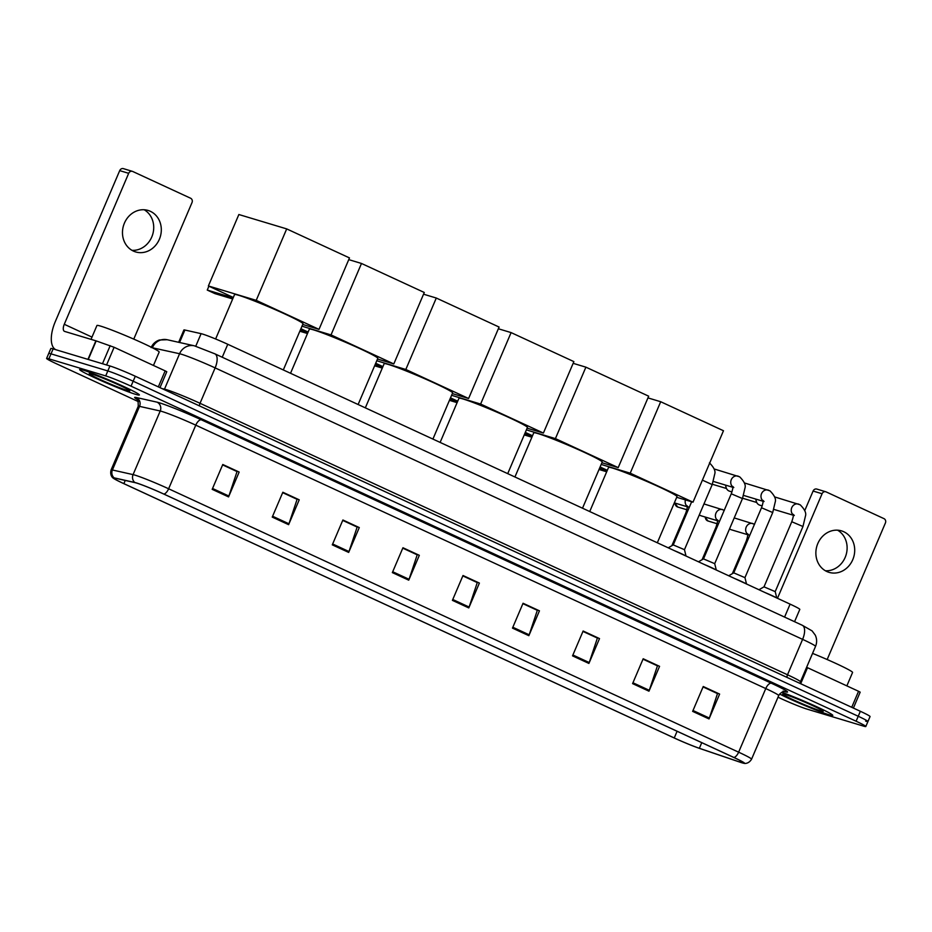 <?xml version="1.0" encoding="UTF-8"?>
<svg xmlns="http://www.w3.org/2000/svg" width="932" height="932" viewBox="0 0 932 932"><rect width="100%" height="100%" fill="white"/><g stroke="black" fill="none" stroke-linecap="round" stroke-linejoin="round"><path stroke-width="1.4" d="M178.653 342.3L183.907 329.986A20.294 1.165 23.1 0 1 184.885 330.021L201.102 333.656A20.294 1.165 23.1 0 1 202.419 334.017A20.294 1.165 23.1 0 1 227.769 344.281L790.103 604.134A20.294 1.165 23.1 0 1 799.807 609.4L794.553 621.702M865.642 721.135A20.294 1.165 -156.9 0 0 867.937 721.531L870.057 716.557A20.294 1.165 -156.9 0 0 860.353 711.291L135.291 376.237A20.294 1.165 -156.9 0 0 109.941 365.973L53.124 348.894A20.294 1.165 -156.9 0 0 50.841 348.498L48.72 353.461A20.294 1.165 -156.9 0 1 51.015 353.857A20.294 1.165 -156.9 0 0 48.72 353.461L46.6 358.436A20.294 1.165 -156.9 0 0 56.304 363.701L138.437 401.657M778.01 697.206L781.366 698.755A20.294 1.165 -156.9 0 0 806.716 709.019L863.521 726.11A20.294 1.165 -156.9 0 0 865.816 726.494A20.294 1.165 -156.9 0 0 856.112 721.228L131.051 386.174A20.294 1.165 -156.9 0 0 105.7 375.911L107.821 370.948L51.015 353.857L107.821 370.948A20.294 1.165 -156.9 0 1 133.171 381.211A20.294 1.165 -156.9 0 0 107.821 370.948L109.941 365.973M856.112 721.228L858.232 716.265L133.171 381.211L858.232 716.265A20.294 1.165 -156.9 0 1 867.937 721.531A20.294 1.165 -156.9 0 0 858.232 716.265L860.353 711.291M83.297 370.144A32.469 1.864 -156.9 0 0 79.639 369.515A32.469 1.864 -156.9 0 0 101.751 380.92A32.469 1.864 -156.9 0 0 135.711 394.364A32.469 1.864 -156.9 0 0 139.381 394.993A32.469 1.864 -156.9 0 0 117.269 383.588A32.469 1.864 -156.9 0 0 83.297 370.144A32.469 1.864 -156.9 0 0 79.639 369.515A32.469 1.864 -156.9 0 0 101.751 380.92A32.469 1.864 -156.9 0 0 135.711 394.364A32.469 1.864 -156.9 0 0 139.381 394.993A32.469 1.864 -156.9 0 0 117.269 383.588A32.469 1.864 -156.9 0 0 83.297 370.144M779.606 694.049A32.469 1.864 -156.9 0 0 829.107 714.786A32.469 1.864 -156.9 0 0 832.777 715.415A32.469 1.864 -156.9 0 0 814.684 705.815A32.469 1.864 -156.9 0 0 781.797 692.266A32.469 1.864 -156.9 0 1 814.684 705.815A32.469 1.864 -156.9 0 1 832.777 715.415A32.469 1.864 -156.9 0 1 829.107 714.786A32.469 1.864 -156.9 0 1 779.606 694.049M136.655 483.079A21.646 1.247 23.1 0 1 163.694 494.018L733.694 757.425A21.646 1.247 23.1 0 1 744.039 763.04A21.646 1.247 23.1 0 1 739.67 762.003L699.349 748.291A21.646 1.247 23.1 0 1 674.244 737.958L123.874 483.638A21.646 1.247 23.1 0 1 113.529 478.023A21.646 1.247 23.1 0 1 114.578 478.058L135.256 482.694A21.646 1.247 23.1 0 1 136.655 483.079M136.212 482.869A22.193 1.282 -156.9 0 0 134.779 482.485L114.1 477.848A22.193 1.282 -156.9 0 0 113.331 478.209A22.193 1.282 -156.9 0 0 123.641 483.568L673.999 737.888A22.193 1.282 -156.9 0 0 699.746 748.478L740.066 762.19A22.193 1.282 -156.9 0 0 744.039 763.32A22.193 1.282 -156.9 0 0 733.938 757.495L163.927 494.1A22.193 1.282 -156.9 0 0 136.212 482.869M703.066 686.919L717.5 693.594L709.357 718.059A5.417 2.481 114.8 0 1 709.019 718.933L719.621 694.084L703.241 686.511L692.639 711.372L709.019 718.933M703.101 686.837L719.621 694.084M643.01 659.169L657.444 665.844L649.289 690.309A5.417 2.481 114.8 0 1 648.963 691.183L659.565 666.333L643.185 658.761L632.583 683.61L648.963 691.183M643.045 659.087L659.565 666.333M582.954 631.418L597.389 638.082L589.234 662.559A5.417 2.481 114.8 0 1 588.908 663.433L599.509 638.583L583.129 631.011L572.528 655.86L588.908 663.433M582.989 631.337L599.509 638.583M522.899 603.656L537.333 610.332L529.178 634.808A5.417 2.481 114.8 0 1 528.852 635.682L539.442 610.821L523.062 603.26L512.472 628.11L528.852 635.682M522.934 603.575L539.442 610.821M222.608 464.893L237.043 471.569L228.888 496.034A5.417 2.481 114.8 0 1 228.561 496.907L239.151 472.058L222.771 464.497L212.181 489.347L228.561 496.907M222.643 464.812L239.151 472.058M282.664 492.655L297.098 499.319L288.943 523.796A5.417 2.481 114.8 0 1 288.617 524.669L299.219 499.82L282.839 492.247L272.237 517.097L288.617 524.669M282.699 492.562L299.219 499.82M342.72 520.405L357.154 527.069L348.999 551.546A5.417 2.481 114.8 0 1 348.673 552.42L359.274 527.57L342.894 519.998L332.293 544.847L348.673 552.42M342.755 520.324L359.274 527.57M402.775 548.156L417.21 554.831L409.066 579.296A5.417 2.481 114.8 0 1 408.729 580.17L419.33 555.321L402.95 547.748L392.349 572.597L408.729 580.17M402.81 548.074L419.33 555.321M462.831 575.906L477.277 582.582L469.122 607.047A5.417 2.481 114.8 0 1 468.784 607.92L479.386 583.071L463.006 575.51L452.404 600.359L468.784 607.92M462.866 575.825L479.386 583.071M105.7 375.911L48.895 358.832A20.294 1.165 -156.9 0 0 46.6 358.436M153.454 365.461L159.174 352.04A33.832 1.946 -156.9 0 0 136.142 340.157A33.832 1.946 -156.9 0 0 100.761 326.153A33.832 1.946 -156.9 0 0 96.94 325.501L91.033 339.341M91.709 374.035A22.053 1.27 -156.9 0 0 89.286 373.546A22.053 1.27 -156.9 0 0 103.673 381.095A22.053 1.27 -156.9 0 0 127.311 390.485A22.053 1.27 -156.9 0 0 129.793 390.823A22.053 1.27 -156.9 0 0 114.217 382.912A22.053 1.27 -156.9 0 0 91.709 374.035M150.367 211.319A21.646 19.211 106.7 0 0 148.13 210.457A21.646 19.211 106.7 0 0 123.921 224.379A21.646 19.211 106.7 0 0 133.416 251.081A21.646 19.211 106.7 0 0 135.653 251.931A21.646 19.211 106.7 0 0 159.861 238.01A21.646 19.211 106.7 0 0 150.367 211.319M158.335 386.885L165.162 370.866L114.112 347.275L106.574 364.96M55.757 349.675A27.063 12.396 114.8 0 1 55.303 321.598L119.704 170.626A3.378 3.006 -73.3 0 1 123.408 168.645L132.379 171.348A3.378 3.006 106.7 0 0 128.674 173.317L64.273 324.289A6.769 3.099 -65.2 0 0 64.424 331.326A6.769 3.099 -65.2 0 0 64.611 331.408L96.182 340.902L114.112 347.275M133.765 339.12L192.004 202.594A3.378 3.006 106.7 0 0 190.594 198.225L132.728 171.476A3.378 3.006 106.7 0 0 132.379 171.348M165.162 370.866L166.781 371.74L159.989 387.654M144.204 209.77A21.646 19.211 -73.3 0 1 152.697 234.445A21.646 19.211 -73.3 0 1 131.994 250.335M283.316 369.946L303.005 323.788A37.21 2.144 -156.9 0 0 277.666 310.729A37.21 2.144 -156.9 0 0 238.743 295.316A37.21 2.144 -156.9 0 0 234.549 294.594L215.618 338.98M233.315 297.483L208.384 285.961L238.86 214.523L286.695 228.899L349.477 257.919L319.012 329.369L302.714 324.464M319.012 329.369L256.218 300.349L286.695 228.899M208.384 285.961L256.218 300.349M233.151 297.867L207.254 290.073L214.896 293.603L232.685 298.962M208.896 286.206L207.254 290.073M358.121 404.511L377.798 358.354A37.21 2.144 -156.9 0 0 352.471 345.283A37.21 2.144 -156.9 0 0 313.548 329.881A37.21 2.144 -156.9 0 0 309.354 329.159L290.528 373.278M348.754 259.632L361.488 263.465L424.281 292.485L393.805 363.934L377.518 359.03M308.119 332.048L300.896 328.716M393.805 363.934L331.023 334.914L361.488 263.465M301.98 326.188L331.023 334.914M307.956 332.433L300.302 330.126M299.836 331.221L307.49 333.528M432.914 439.077L452.603 392.92A37.21 2.144 -156.9 0 0 427.275 379.848A37.21 2.144 -156.9 0 0 388.341 364.447A37.21 2.144 -156.9 0 0 384.147 363.725L365.332 407.843M423.547 294.197L436.293 298.03L499.086 327.05L468.61 398.5L452.311 393.595M382.912 366.614L375.701 363.282M468.61 398.5L405.816 369.48L436.293 298.03M376.784 360.754L405.816 369.48M382.749 366.998L375.095 364.692M374.629 365.787L382.283 368.093M507.719 473.642L527.407 427.485A37.21 2.144 -156.9 0 0 502.068 414.414A37.21 2.144 -156.9 0 0 463.146 399.012A37.21 2.144 -156.9 0 0 458.952 398.29L440.125 442.409M498.352 328.763L511.097 332.596L573.879 361.616L543.403 433.054L527.116 428.161M457.717 401.179L450.505 397.848M543.403 433.054L480.621 404.045L511.097 332.596M451.577 395.308L480.621 404.045M457.554 401.564L449.9 399.257M449.434 400.352L457.088 402.647M582.512 508.208L602.2 462.051A37.21 2.144 -156.9 0 0 576.873 448.979A37.21 2.144 -156.9 0 0 537.95 433.578A37.21 2.144 -156.9 0 0 533.745 432.856L514.93 476.974M573.145 363.329L585.89 367.161L648.684 396.182L618.207 467.619L601.909 462.726M532.51 435.745L525.298 432.413M618.207 467.619L555.414 438.611L585.89 367.161M526.382 429.873L555.414 438.611M532.358 436.129L524.704 433.823M524.238 434.918L531.892 437.213M657.316 542.774L677.005 496.616A37.21 2.144 -156.9 0 0 651.666 483.545A37.21 2.144 -156.9 0 0 612.743 468.144A37.21 2.144 -156.9 0 0 608.549 467.421L589.723 511.54M647.95 397.894L660.695 401.727L723.477 430.747L693 502.185L676.714 497.292M607.314 470.31L600.103 466.979M693 502.185L630.218 473.176L660.695 401.727M601.187 464.439L630.218 473.176M607.151 470.695L599.497 468.388M599.031 469.483L606.685 471.778M702.402 480.155L712.223 484.582L684.461 549.682L673.254 544.917L691.649 501.777M685.626 555.856A10.147 0.583 -156.9 0 0 674.349 550.649M731.271 493.785L742.478 498.562L714.704 563.662L703.497 558.897L731.271 493.785C732.657 489.719 733.123 487.25 732.68 486.387L733.81 487.518M715.869 569.836A10.147 0.583 -156.9 0 0 704.592 564.617M761.514 507.765L772.721 512.542L744.948 577.642L733.752 572.865L761.514 507.765C762.9 503.699 763.378 501.23 762.924 500.368L764.054 501.486M746.124 583.816A10.147 0.583 -156.9 0 0 734.847 578.597M731.969 491.921L729.581 491.199A6.093 5.406 -73.3 0 1 728.952 490.966A6.093 5.406 -73.3 0 1 726.144 487.611A6.093 5.406 -73.3 0 1 725.9 485.211M726.144 487.611L725.795 486.457A4.392 3.903 -73.3 0 1 725.597 485.118M758.963 589.746L764.007 586.834L791.769 521.734L802.965 526.51L775.203 591.622L763.995 586.845M776.368 597.785A10.147 0.583 -156.9 0 0 765.09 592.577M762.225 505.901L759.836 505.179A6.093 5.406 -73.3 0 1 759.196 504.934A6.093 5.406 -73.3 0 1 756.388 501.591A6.093 5.406 -73.3 0 1 756.143 499.191M756.388 501.591L756.038 500.426A4.392 3.903 -73.3 0 1 755.852 499.098M717.465 520.72L701.004 515.769A6.093 5.406 -73.3 0 1 699.315 514.872M703.951 503.979A6.093 5.406 -73.3 0 1 704.51 504.107L724.362 510.293M747.72 534.7L731.247 529.749A6.093 5.406 -73.3 0 1 729.558 528.84M734.195 517.959A6.093 5.406 -73.3 0 1 734.754 518.087L754.617 524.273M843.775 531.741A21.646 19.211 106.7 0 0 841.526 530.879A21.646 19.211 106.7 0 0 817.317 544.801A21.646 19.211 106.7 0 0 826.812 571.502A21.646 19.211 106.7 0 0 829.061 572.353A21.646 19.211 106.7 0 0 853.258 558.431A21.646 19.211 106.7 0 0 843.775 531.741M851.732 707.306L858.558 691.288L807.508 667.696L800.681 683.715M804.759 510.585L813.1 491.048A3.378 3.006 -73.3 0 1 816.805 489.067L825.775 491.77A3.378 3.006 106.7 0 0 822.071 493.739L777.474 598.297M827.162 659.53L885.4 523.003A3.378 3.006 106.7 0 0 883.99 518.646L826.125 491.898A3.378 3.006 106.7 0 0 825.775 491.77M806.623 667.3L807.508 667.696M858.558 691.288L860.178 692.161L853.386 708.075M837.6 530.192A21.646 19.211 -73.3 0 1 846.093 554.866A21.646 19.211 -73.3 0 1 825.391 570.757M846.85 685.882L852.57 672.461A33.832 1.946 -156.9 0 0 812.553 653.379M785.105 694.457A22.053 1.27 -156.9 0 0 782.682 693.967A22.053 1.27 -156.9 0 0 797.07 701.516A22.053 1.27 -156.9 0 0 820.708 710.906A22.053 1.27 -156.9 0 0 823.189 711.244A22.053 1.27 -156.9 0 0 807.613 703.334A22.053 1.27 -156.9 0 0 785.105 694.457M195.767 346.18L201.102 333.656M222.235 357.236L227.769 344.281M179.561 342.498L184.885 330.021M784.581 617.101L790.103 604.134M199.553 405.933A3.378 1.549 114.8 0 1 200.03 403.3L215.129 367.895A13.526 6.198 -65.2 0 0 214.826 353.81L802.301 625.279A13.526 6.198 -65.2 0 1 802.603 639.364L215.129 367.895A27.063 1.561 -156.9 0 0 181.332 354.207A27.063 1.561 -156.9 0 0 179.585 353.729L164.486 389.145A27.063 1.561 23.1 0 1 166.222 389.611A27.063 1.561 23.1 0 1 200.03 403.3L787.505 674.78A27.063 1.561 23.1 0 1 800.437 681.805L815.535 646.389A27.063 1.561 -156.9 0 0 802.603 639.364L787.505 674.78A3.378 1.549 114.8 0 0 787.039 677.413M53.124 348.894L48.895 358.832M135.291 376.237L131.051 386.174M151.112 347.589C152.778 343.873 155.539 341.345 159.384 340.005L167.166 339.726L194.334 345.807A13.526 12.897 102.6 0 0 179.585 353.729L152.37 347.776M167.166 339.726A13.526 12.897 102.6 0 0 152.417 347.648A27.063 1.561 -156.9 0 0 151.916 347.543M162.028 388.597L164.486 389.145A3.378 3.227 -77.4 0 1 164.242 389.611M137.086 399.35A33.832 1.946 23.1 0 1 136.293 397.51L156.972 402.146A33.832 1.946 23.1 0 1 201.405 419.843L771.405 683.249A6.769 3.099 -65.2 0 0 765.766 688.562L195.767 425.155A27.063 1.561 -156.9 0 0 161.958 411.478A27.063 1.561 -156.9 0 0 160.222 411L139.544 406.364A27.063 1.561 -156.9 0 0 138.227 406.317C138.251 400.877 137.738 398.442 136.713 399.001M771.405 683.249A33.832 1.946 23.1 0 1 784.523 691.591M778.698 695.587A27.063 1.561 -156.9 0 0 765.766 688.562L738.633 752.182A27.063 1.561 23.1 0 1 751.565 759.196L778.698 695.587C781.971 690.239 786.328 691.8 785.024 691.626L783.055 691.101M113.331 478.209C113.553 478.454 109.463 475.961 111.094 469.938A27.063 1.561 23.1 0 1 112.399 469.984L133.078 474.621A27.063 1.561 23.1 0 1 134.825 475.087A27.063 1.561 23.1 0 1 168.622 488.776A6.769 3.099 114.8 0 1 163.927 494.1M134.779 482.485A6.769 6.454 102.6 0 1 133.078 474.621L160.222 411A6.769 6.454 -77.4 0 0 156.972 402.146M136.293 397.51A6.769 6.454 -77.4 0 1 139.544 406.364L112.399 469.984A6.769 6.454 102.6 0 0 114.1 477.848M733.938 757.495A6.769 3.099 -65.2 0 0 738.633 752.182L168.622 488.776L195.767 425.155A6.769 3.099 -65.2 0 1 201.405 419.843M674.244 737.958L677.098 731.271M699.349 748.291L701.749 742.664M739.67 762.003L740.264 760.605M123.874 483.638L125.237 480.446M469.122 607.047L452.777 599.497M409.066 579.296L392.722 571.747M348.999 551.546L332.654 543.985M288.943 523.796L272.598 516.235M228.888 496.034L212.543 488.485M529.178 634.808L512.833 627.248M589.234 662.559L572.889 654.998M649.289 690.309L632.944 682.76M709.357 718.059L693.012 710.51M91.988 337.104L64.273 324.289M87.957 359.368L95.879 340.809M128.674 173.317L119.704 170.626M96.182 340.902L88.272 359.449M102.485 363.725L110.186 345.667M732.773 486.888A6.093 5.406 -73.3 0 1 731.41 479.398A6.093 5.406 -73.3 0 1 737.946 476.112A6.093 5.406 -73.3 0 1 738.575 476.357M763.017 500.868A6.093 5.406 -73.3 0 1 761.654 493.377A6.093 5.406 -73.3 0 1 768.189 490.092A6.093 5.406 -73.3 0 1 768.83 490.337M793.26 514.848A6.093 5.406 -73.3 0 1 791.897 507.358A6.093 5.406 -73.3 0 1 798.444 504.072A6.093 5.406 -73.3 0 1 799.073 504.317M686.674 513.45L685.707 513.252C687.094 509.187 687.56 506.717 687.117 505.855L688.247 506.985M687.199 506.356A6.093 5.406 -73.3 0 1 685.439 499.913M676.982 506.682A4.392 2.015 -65.2 0 0 677.168 506.798A4.392 2.015 -65.2 0 0 677.284 506.845A4.392 3.903 -73.3 0 1 675.071 503.094M716.918 527.43L715.951 527.221C717.337 523.155 717.803 520.697 717.36 519.835L718.49 520.953M717.442 520.336A6.093 5.406 -73.3 0 1 715.962 513.124A6.093 5.406 -73.3 0 1 722.626 509.559M686.861 509.757L677.75 507.02A4.392 3.903 -73.3 0 1 677.284 506.845M707.225 520.65A4.392 2.015 -65.2 0 0 707.411 520.767A4.392 2.015 -65.2 0 0 707.539 520.813A4.392 3.903 -73.3 0 1 705.314 517.074M747.173 541.41L746.194 541.201C747.581 537.135 748.058 534.677 747.604 533.815L748.734 534.933M747.697 534.304A6.093 5.406 -73.3 0 1 746.206 527.093A6.093 5.406 -73.3 0 1 752.87 523.539M717.104 523.737L707.994 520.988A4.392 3.903 -73.3 0 1 707.539 520.813M822.071 493.739L813.1 491.048M194.334 345.807L214.826 353.81M800.192 683.494L800.437 681.805M802.301 625.279L812.098 630.894L815.267 635.123C816.98 638.839 817.073 642.591 815.535 646.389M744.039 763.32C743.713 763.331 748.338 764.555 751.565 759.196M865.816 726.494L867.937 721.531M111.094 469.938L138.227 406.317M684.461 549.67L686.022 556.043M712.223 484.582L714.716 474.097C715.741 471.184 713.982 467.433 709.438 462.866M673.265 544.905L668.221 547.818M714.11 468.947L739.682 476.846C744.225 481.413 745.984 485.153 744.959 488.077L742.478 498.562M714.704 563.65L716.277 570.023M732.797 487.285L713.388 481.448M703.509 558.885L698.464 561.786M744.353 482.927L769.937 490.826C774.48 495.393 776.24 499.133 775.214 502.045L772.721 512.542M744.948 577.63L746.52 583.991M763.04 501.265L743.631 495.428M712.363 484.256L726.494 488.508M733.764 572.854L728.707 575.766M791.769 521.734C793.155 517.668 793.621 515.21 793.179 514.347L794.309 515.466M774.609 496.907L800.18 504.806C804.724 509.373 806.483 513.113 805.458 516.025L802.965 526.51M775.203 591.61L776.764 597.971M793.283 515.233L773.886 509.408M742.606 498.236L756.737 502.488M687.222 506.752L674.337 502.872M671.856 545.709L685.707 513.252M674.617 502.954L677.75 507.02M702.099 559.689L715.951 527.221M704.86 516.934L707.994 520.988M732.354 573.669L746.194 541.201"/></g></svg>
